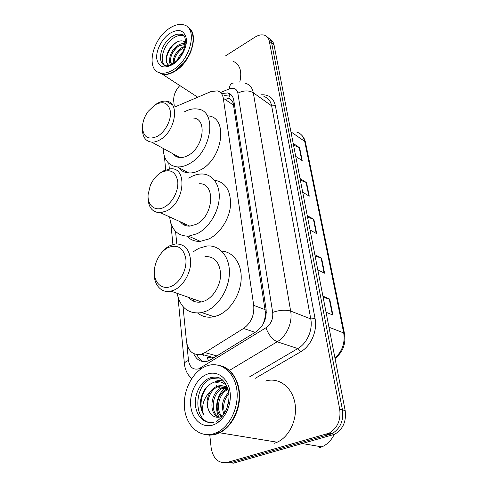 <?xml version="1.0" encoding="UTF-8"?>
<svg xmlns="http://www.w3.org/2000/svg" width="488" height="488" viewBox="0 0 488 488"><rect width="100%" height="100%" fill="white"/><g stroke="black" fill="none" stroke-linecap="round" stroke-linejoin="round"><path stroke-width="0.73" d="M183.024 306.635L186.489 341.539C188.148 351.354 193.096 355.575 201.343 354.203L204.917 352.586L243.536 328.467C251.113 322.916 254.504 315.217 253.717 305.36L223.297 98.247C222.601 94.184 220.582 91.72 217.251 90.847L210.883 91.61L175.32 106.774M193.651 301.218L192.845 298.876M184.921 225.352L184.525 223.711M177.382 157.044L177.248 156.111M201.367 354.209L203.588 355.484L202.593 354.544M262.867 324.611L262.812 324.496C264.52 320.714 265.399 316.785 265.46 312.716L233.191 103.175C232.196 100.577 230.684 98.948 228.646 98.289L230.11 94.733M208.522 360.797L207.077 357.436L212.994 357.991M168.805 163.376L169.348 168.836M175.558 231.385L176.796 243.841M225.657 55.809L254.962 37.161C258.707 34.855 262.08 34.282 265.082 35.441C267.308 36.435 268.711 38.32 269.284 41.09L339.703 409.206C341.033 420.101 337.501 428.092 329.119 433.173L227.28 462.441C218.539 463.698 213.171 458.873 211.176 447.96L209.785 435.064M174.283 106.134L173.716 100.882C173.417 95.441 175.454 90.329 179.816 85.559M204.929 390.083L204.85 389.363M269.284 41.09L271.676 43.048C271.133 40.413 269.827 38.576 267.76 37.539C269.827 38.576 271.133 40.413 271.676 43.048L342.454 409.877C343.79 420.723 340.282 428.665 331.925 433.722L230.336 462.813L224.535 462.874M193.712 353.635C196.566 360.046 201.129 362.56 207.406 361.175L210.834 359.638L255.993 331.803C263.557 326.32 266.912 318.688 266.058 308.904L233.764 100.26C233.044 96.276 231.044 93.836 227.75 92.94L221.454 93.58M203.24 361.59C200.416 360.266 198.317 357.93 196.939 354.581M224.071 95.477L230.476 94.812L231.452 95.123M270.139 39.485C272.2 40.535 273.5 42.364 274.043 44.987L271.676 43.048L342.454 409.877C343.79 420.723 340.282 428.665 331.925 433.722L230.336 462.813L227.28 462.441M274.043 44.987L345.175 410.542C346.523 421.333 343.027 429.239 334.701 434.265L233.368 463.179L230.336 462.813M322.904 296.094L329.717 299.083L332.889 315.053L326.045 312.228M300.035 178.541L306.568 182.622L309.258 196.17L302.688 192.205M293.196 143.405L299.638 147.766L302.194 160.631L295.716 156.367M314.851 254.718L321.574 258.115L324.575 273.213L317.816 269.956M307.239 215.592L313.869 219.356L316.706 233.642L310.045 230.013M307.538 217.105L313.869 219.356M315.126 256.115L321.574 258.115M293.526 145.101L299.638 147.766M300.346 180.151L306.568 182.622M323.154 297.363L329.717 299.083M188.539 27.663C199.256 33.971 191.192 61.512 175.637 70.87C170.806 73.944 166.402 75.079 162.443 74.267L158.197 72.194M192.925 42.529L192.412 45.53C191.021 51.563 188.252 57.218 184.098 62.507L175.43 70.54L173.862 71.492M161.565 73.694L159.179 72.602M187.538 26.98C192.504 30.268 194.139 36.393 192.431 45.353C191.028 51.447 188.228 57.169 184.031 62.513L175.271 70.626C170.44 73.7 166.036 74.835 162.077 74.03L158.002 72.096M173.624 69.528C168.787 72.614 164.383 73.761 160.424 72.956C145.546 70.565 151.896 39.62 169.098 28.554C174.545 24.857 179.493 23.644 183.946 24.906C197.847 28.011 190.906 59.146 173.624 69.528M164.718 65.307C158.795 60.28 164.029 44.066 173.435 38.027C176.912 35.709 180.078 34.935 182.927 35.709L183.885 36.088M170.806 64.709C169.623 63.635 169.251 61.909 169.696 59.53C169.946 61.628 170.782 63.117 172.209 63.995C168.165 61.061 172.093 49.703 179.194 45.78L185.342 44.341M190.21 52.314L190.076 53.57M169.696 59.53C169.909 53.851 172.782 49.062 178.315 45.164C180.767 43.713 183.079 43.298 185.251 43.914L185.391 43.963M188.435 55.968L187.111 58.975M184.104 63.117L182.012 64.922M174.137 62.738C174.222 57.029 177.071 52.198 182.683 48.251L184.714 47.281M173.405 63.184C172.886 57.273 175.686 52.088 181.817 47.635L184.964 46.33M191.583 48.611L191.851 49.05M191.394 49.197L191.796 49.221M190.174 52.771L190.509 52.606M191.034 51.332L190.491 51.63L190.979 51.466M178.858 68.472L178.523 68.247M177.473 59.792C178.516 56.754 180.377 54.052 183.049 51.679M185.513 42.419C183.091 40.321 179.974 40.339 176.168 42.48C167.469 47.324 163.065 61.811 168.696 65.117M232.941 61.207C239.974 64.312 242.249 71.272 239.779 82.088M168.756 65.16C162.9 61.451 169.086 45.335 178.535 41.364M189.984 52.838L189.338 55.095M181.024 66.502L179.468 67.423M171.044 56.523C172.27 53.052 174.362 49.91 177.315 47.098M182.475 43.664L185.495 42.822M192.376 45.683L192.669 46.147M176.479 70.302L176.113 70.083M174.655 58.627C175.857 55.382 177.821 52.423 180.56 49.764M192.4 45.567L192.772 45.701M188.49 55.864C186.745 60.048 184.336 63.33 181.268 65.709M180.45 44.146L185.513 42.456M192.309 45.976L192.577 46.512M176.558 70.248L176.144 70.058M192.418 45.421L192.797 45.585M157.764 136.128C148.45 140.398 143.344 137.427 142.447 127.222C142.612 121.774 144.497 116.504 148.108 111.416L154.867 104.932C163.315 100.565 168.506 102.785 170.446 111.599C171.404 119.975 165.365 131.638 157.764 136.128M155.867 104.334L156.666 103.81C160.034 101.705 163.236 100.833 166.268 101.199C180.102 101.876 175.631 131.321 160.058 139.745C157.13 141.471 154.348 142.264 151.707 142.136C145.692 141.368 142.594 137.128 142.404 129.405L142.411 128.899M172.959 153.763C174.68 156.038 176.985 157.301 179.871 157.551C182.506 157.728 185.269 157.014 188.154 155.391C203.514 147.528 207.467 119.041 193.681 118.078M177.864 157.197L177.724 156.374M183.958 112.094C188.746 109.379 193.309 108.367 197.646 109.044C217.624 110.672 211.664 152.463 189.118 163.828C185.037 166.085 181.133 167.116 177.406 166.92C168.378 165.749 163.632 159.582 163.181 148.419M208.541 115.931C228.469 117.718 222.796 158.929 200.397 169.976C196.341 172.179 192.455 173.167 188.734 172.947C184.391 172.618 180.914 170.769 178.315 167.408M174.429 155.349L174.411 154.562M164.364 207.113C155.361 212.176 147.193 205.515 148.108 194.566L150.267 185.55C152.823 179.657 156.453 175.308 161.144 172.508C170.099 168.506 175.625 171.447 177.736 181.329C178.791 190.631 172.423 202.904 164.364 207.113M158.734 174.124L163.01 171.001L170.812 168.763C187.63 167.53 184.702 202.386 166.774 210.846L160.503 212.756C152.097 212.506 147.937 207.028 148.035 196.322L148.065 195.536M180.31 221.784C182.701 224.834 185.879 226.286 189.844 226.133L196.042 224.382C213.701 216.501 216.038 182.847 199.348 183.732M185.483 225.56L185.062 223.955M188.746 178.169L190.631 177.046C194.639 174.869 198.579 173.85 202.465 173.996C212.914 174.393 220.308 184.964 219.161 199.031C218.081 213.079 208.425 228.189 197.109 233.715L188.551 236.168C177.522 236.107 171.221 229.689 169.647 216.928M214.452 180.163C225.517 182.128 230.873 190.534 230.525 205.381C229.378 219.106 219.935 233.661 208.827 238.98L200.318 241.353C194.962 241.633 190.521 239.919 187.002 236.222M181.414 223.04L181.335 222.254M171.709 286.169C163.151 290.147 155.135 284.254 154.385 274.018C153.506 263.831 159.844 251.619 168.122 247.569C177.638 244.043 183.549 247.849 185.855 258.994C187.032 269.394 180.286 282.345 171.709 286.169M161.223 253.174C163.834 249.777 166.774 247.251 170.056 245.598L175.229 243.963C184.787 243.646 189.948 249.667 190.71 262.026C190.625 273.426 183.189 286.047 174.253 290.024L170.916 291.153C160.68 293.672 152.842 283.516 154.336 270.712M188.697 297.418C192.028 301.352 196.298 302.853 201.501 301.926L204.789 300.876C213.573 297.155 220.728 285.108 220.625 274.122C219.673 262.209 214.464 256.334 204.99 256.499M194.328 301.486L193.437 299.083M193.455 251.637L198.781 248.349L206.881 246.013C219.204 244.701 229.458 255.974 229.409 272.151C229.476 288.292 218.856 305.933 205.973 311.252L201.8 312.607C188.581 314.37 180.34 307.94 177.083 293.325M221.698 251.119C233.185 251.741 241.895 263.636 241.182 279.038C240.56 294.416 230.366 310.435 218.16 315.407L214.012 316.718C207.821 317.969 202.404 316.773 197.768 313.131M189.374 298.186L189.271 297.619M220.985 365.89C231.69 368.538 239.742 381.317 239.577 396.616C239.462 411.902 230.909 427.378 219.643 432.777L216.336 434.094C212.762 435.186 209.261 435.357 205.838 434.595M215.318 433.93L208.815 434.643M213.89 433.698C199.488 438.267 186.001 425.719 184.488 407.974C182.78 390.278 192.791 371.112 206.412 366.067L207.004 365.854C219.972 361.23 233.679 370.953 236.595 388.204C239.675 405.382 230.641 426.018 217.197 432.38L213.89 433.698M209.456 422.541C192.455 418.838 194.852 383.599 211.951 378.487L219.539 377.944M222.656 415.868L220.094 416.965C216.166 417.911 212.921 416.648 210.365 413.177L210.114 412.86C204.441 405.558 209.12 389.278 218.691 386.551L218.905 386.478C221.814 385.563 224.663 385.886 227.445 387.448M226.883 386.045C223.345 382.171 219.179 380.853 214.391 382.086C207.107 384.733 202.526 390.699 200.641 399.989C200.117 405.424 201.038 410.195 203.411 414.306C201.3 405.687 203.673 398.013 210.523 391.272C212.548 388.771 214.824 387.088 217.343 386.234L217.556 386.167C221.223 385.062 224.614 385.782 227.75 388.326M219.527 417.106C209.34 413.763 211.999 391.114 224.023 387.795L226.353 387.283M219.185 417.173C208.071 415.123 210.078 390.98 222.699 387.484L225.737 386.917M222.034 416.209C215.354 410.213 218.447 393.352 228.085 389.479M221.332 416.532C213.512 410.823 217.251 391.766 227.878 388.741M224.639 412.976C222.534 406.004 223.949 399.611 228.872 393.816M223.937 414.099C220.851 406.205 222.443 398.995 228.707 392.468M227.609 406.217L228.713 401.191M210.114 412.86C205.869 406.114 206.003 398.916 210.523 391.272M219.795 365.603C230.726 367.83 239.138 380.512 239.15 395.981C239.218 411.439 230.611 427.238 219.197 432.704L215.891 434.021M218.831 432.642L216.074 433.704M265.484 381.067C277.946 377.004 291.452 386.167 294.721 402.002C298.144 417.777 290 436.516 277.202 442.207L274.043 443.385M334.219 434.491C331.285 440.389 327.173 444.513 321.885 446.868L319.329 447.77M203.411 414.306C198.482 405.504 201.538 390.406 210.389 383.928M215.239 381.311C218.075 380.335 220.96 380.335 223.9 381.299M218.795 421.87L218.191 421.845M218.99 421.724L218.417 421.748M218.764 416.758C214.006 407.815 217.276 393.169 226.145 387.155M226.951 408.145L228.939 399.044M225.261 99.564L228.506 98.247M234.136 102.694L233.191 103.175M230.196 94.617L230.495 94.245M266.308 312.411L265.46 312.716M233.715 105.262L223.297 98.247M265.228 309.691L253.717 305.36M255.126 332.334L243.536 328.467M216.867 355.917L204.917 352.586M186.825 343.729L188.484 360.443C189.728 367.366 193.211 370.142 198.945 368.775L265.923 327.79C271.029 324.105 273.286 318.975 272.682 312.393L237.857 93.177C236.771 88.755 233.959 87.303 229.421 88.834L220.497 92.531M200.843 368.995L200.55 367.983M214.787 381.982L218.697 382.915M261.55 94.8C268.949 94.471 273.561 98.118 275.385 105.75L315.065 318.591C317.584 330.949 310.99 346.065 300.498 351.927L255.132 378.377M326.496 434.186L332.096 435.265M339.703 409.206L345.175 410.542M245.61 83.308C249.764 84.589 252.333 87.736 253.302 92.744L271.663 105.866C270.645 100.949 268.065 97.832 263.929 96.514M237.857 93.177C243.567 90.317 248.715 90.17 253.302 92.744L290.647 311.07C292.776 322.397 286.694 336.293 277.19 341.765L297.802 348.572C307.117 343.332 312.973 329.912 310.764 318.914L271.663 105.866L275.385 105.75M265.923 327.79C268.632 334.884 272.383 339.544 277.19 341.765L229.445 370.404M217.916 377.322L217.386 377.645M249.484 376.907L297.802 348.572L300.498 351.927M272.682 312.393C279.539 310.032 285.523 309.587 290.647 311.07L310.764 318.914L315.065 318.591M229.421 88.834C229.61 85.083 230.922 83.161 233.356 83.07M177.992 297.222L184.415 363.761C184.458 362.615 185.812 361.504 188.484 360.443M290.94 131.827L304.707 141.38L305.519 142.539L344.51 333.682L343.704 332.938L304.707 141.38C303.597 136.518 300.931 133.413 296.716 132.065M334.957 358.021C342.314 351.293 345.23 342.93 343.704 332.938L328.961 327.222M316.23 233.386L313.406 219.149M308.788 195.889L306.11 182.402M301.73 160.326L299.193 147.528M324.093 272.981L321.104 257.932M332.401 314.851L329.241 298.924M173.191 63.391C169.525 65.416 167.079 66.179 165.841 65.679C156.258 64.026 160.436 43.871 171.654 36.759C175.137 34.428 178.297 33.654 181.146 34.422L183.915 36.13M173.051 64.3C163.944 69.168 158.502 67.252 156.721 58.548C155.879 50.398 161.845 38.814 169.641 33.489C178.602 28.292 184.159 29.994 186.325 38.582C187.435 46.836 181.109 59.078 173.051 64.3M213.653 422.218C204.527 424.438 196.213 416.16 195.413 404.729C194.492 393.322 201.038 381.128 209.791 377.962L209.834 377.95C214.262 376.413 218.374 376.974 222.174 379.621M212.927 424.999C202.172 428.507 191.93 419.241 190.723 405.827C189.368 392.456 196.987 377.871 207.302 374.144C217.593 370.215 228.433 378.42 230.098 392.26C231.922 406.046 223.705 421.693 212.927 424.999M214 357.686L201.343 354.203M329.119 433.173L334.701 434.265M215.885 385.111L217.239 386.27M217.996 386.807L219.045 387.429M219.582 387.698L220.924 388.241M222.168 388.588L227.823 388.564M184.415 363.761C184.836 367.946 186.172 371.685 188.423 374.967L191.674 378.572M164.389 156.288L165.688 169.732M170.849 223.23L172.898 244.47M230.476 94.812L227.75 92.94M344.51 333.682C346.053 343.802 342.899 352.086 335.055 358.534M301.663 135.145C303.621 137.122 304.902 139.586 305.519 142.539M162.443 74.267L197.652 97.155M160.424 72.956L162.077 74.03M173.606 63.111C185.788 55.827 188.752 33.526 181.146 34.422L182.927 35.709M190.594 29.829L190.948 30.091M142.447 127.222L142.404 129.405M151.707 142.136L179.871 157.551M177.406 166.92L188.734 172.947M166.268 101.199L172.453 105.005M160.503 212.756L189.844 226.133M188.551 236.168L200.318 241.353M170.916 291.153L201.501 301.926M201.8 312.607L214.012 316.718M211.951 378.487L209.834 377.95C219.264 375.083 225.529 379.749 228.622 391.937C230.336 403.643 225.352 416.136 216.452 421.248M222.699 387.484L224.023 387.795M217.343 386.234L218.691 386.551M217.197 432.38L219.197 432.704M219.643 432.777L277.202 442.207M302.566 443.61L321.885 446.868"/></g></svg>
